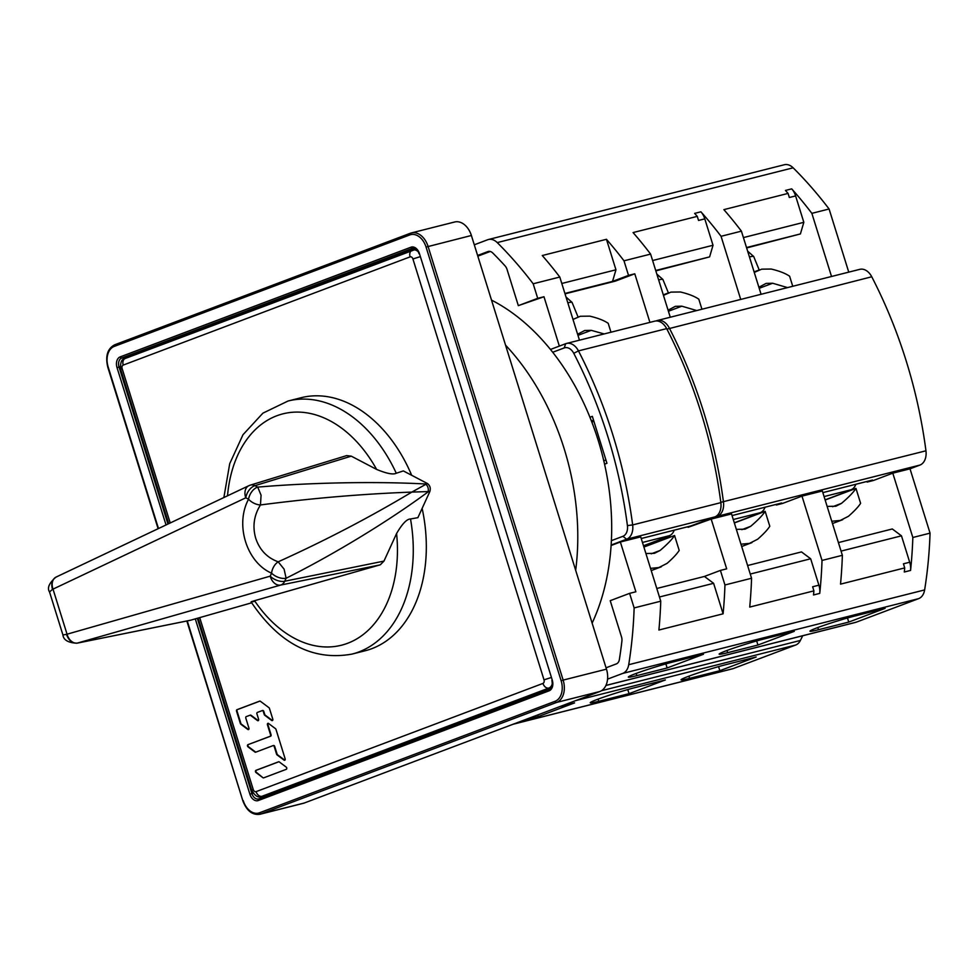 <?xml version="1.0" encoding="UTF-8"?>
<svg xmlns="http://www.w3.org/2000/svg" width="979" height="979" viewBox="0 0 979 979"><rect width="100%" height="100%" fill="white"/><g stroke="black" fill="none" stroke-linecap="round" stroke-linejoin="round"><path stroke-width="1.47" d="M787.532 287.606L772.651 283.237L766.165 283.384L758.884 287.239M754.271 272.419L761.735 269.164L771.232 269.041C779.37 270.987 785.501 273.374 789.612 276.213L792.745 286.284M827.145 506.412L835.833 506.229L841.475 503.377C848.671 497.271 853.504 492.278 855.964 488.399L860.614 503.328C858.448 506.743 854.41 511.05 848.499 516.263L840.263 520.449L831.771 521.244M855.964 488.399L825.15 500.024M851.571 489.524L851.008 489.769A13.425 9.288 -104.2 0 0 855.817 484.287M851.669 489.843L825.101 499.865M429.854 491.519C430.858 488.154 430.014 485.474 427.358 483.491L411.829 492.094C369.683 517.353 325.126 540.592 278.183 561.824C267.12 557.773 259.643 549.941 255.727 538.328C252.349 526.518 253.928 515.395 260.463 504.956C311.934 498.213 362.377 493.93 411.829 492.094L429.854 491.519L417.886 517.658L410.519 518.98A130.513 90.337 75.8 0 1 358.791 651.965A130.513 90.337 75.8 0 1 352.012 654.094L365.057 650.79A130.513 90.337 -104.2 0 0 371.836 648.673A130.513 90.337 -104.2 0 0 422.133 508.382M411.682 475.292A130.513 90.337 -104.2 0 0 301.104 397.719L288.059 401.011A130.513 90.337 75.8 0 1 396.275 473.236C393.166 474.852 386.619 473.567 376.621 469.418L351.277 456.153L346.664 455.59M427.358 483.491L403.336 470.923L396.275 473.236M410.519 518.98C406.897 518.931 402.247 523.777 396.581 533.518A119.328 82.591 75.8 0 1 347.643 643.276A119.328 82.591 75.8 0 1 254.552 600.702L380.317 564.785L383.964 561.102L396.581 533.518M251.089 601.914L251.089 601.901C279.162 643.717 312.803 661.119 352.012 654.094M254.381 601.412C249.939 602.293 249.988 602.048 254.552 600.702M76.643 643.252L190.415 620.27L251.664 602.807M62.925 634.967L66.499 634.355C68.701 640.56 72.311 643.472 77.353 643.093L76.827 643.215C68.138 642.738 63.513 639.997 62.937 634.992L49.537 591.989M56.721 576.839C52.217 578.932 50.81 583.105 52.487 589.382L49.513 591.928C46.98 588.049 49.085 583.129 55.84 577.194L55.95 577.133M52.487 589.382L245.79 497.797A11.185 8.003 -115.4 0 1 248.837 485.706L56.06 577.084A11.185 8.003 64.6 0 0 53.025 589.174L67.037 634.159A11.185 8.077 74.1 0 0 77.488 643.056L280.655 585.063L379.889 564.932M250.024 485.229A11.185 7.673 73 0 1 250.343 485.119A11.185 7.673 73 0 1 254.968 485.67A11.185 6.865 117.6 0 0 245.79 497.797L248.556 499.241C234.654 524.952 247.002 562.631 271.575 573.168L270.204 576.166L66.499 634.355M351.277 456.153L254.968 485.67L257.722 487.114L261.075 495.203L260.463 504.956A11.185 6.4 27.9 0 1 248.556 499.241A11.185 6.865 -62.4 0 1 257.722 487.114C310.649 482.537 376.634 481.313 425.424 483.993A5.225 3.39 75.5 0 1 427.97 487.505A5.225 3.39 75.5 0 1 427.921 492.009C388.969 520.901 333.166 554.824 286.113 578.234L284.094 569.142L278.183 561.824A11.185 7.098 113.9 0 0 271.575 573.168A11.185 6.119 -155.4 0 0 286.113 578.234L284.73 581.232A11.185 7.636 78.5 0 1 281.071 584.916A11.185 7.636 78.5 0 1 280.655 585.063A11.185 8.077 -105.9 0 1 270.204 576.166A11.185 6.119 24.6 0 0 284.73 581.232L383.964 561.102M256.486 772.419L256.008 772.541A1.224 0.844 -104.2 0 1 255.947 770.338L278.599 761.797A1.224 0.844 -104.2 0 1 279.272 761.919L286.223 767.12A1.224 0.844 -104.2 0 1 286.272 769.323L263.632 777.864A1.224 0.844 -104.2 0 1 262.959 777.742L256.486 772.419A1.224 0.844 75.8 0 1 256.425 770.216L278.856 761.76M256.008 772.541L262.959 777.742M247.956 744.664A1.224 0.844 -104.2 0 0 248.017 746.867L254.968 752.068A1.224 0.844 -104.2 0 0 255.629 752.202L273.043 745.631A1.224 0.844 75.8 0 1 274.206 746.5L276.592 754.185A1.224 0.844 -104.2 0 0 277.081 754.919L284.045 760.12A1.224 0.844 -104.2 0 0 285.134 758.786L275.992 729.416A1.224 0.844 -104.2 0 0 275.503 728.682L268.552 723.481A1.224 0.844 -104.2 0 0 267.451 724.815L270.571 734.837A1.224 0.844 75.8 0 1 270.143 736.294L247.956 744.664L270.62 736.184A1.224 0.844 -104.2 0 0 271.048 734.715L267.928 724.693A1.224 0.844 75.8 0 1 268.197 723.322M245.802 718.096A1.224 0.844 75.8 0 1 246.243 716.628L249.89 715.257A1.224 0.844 75.8 0 1 250.551 715.38L257.501 720.581A1.224 0.844 -104.2 0 0 258.603 719.247L256.939 713.899A1.224 0.844 75.8 0 1 257.367 712.431L262.139 710.632A1.224 0.844 75.8 0 1 263.302 711.5L264.244 714.511A1.224 0.844 -104.2 0 0 264.734 715.257L271.685 720.458A1.224 0.844 -104.2 0 0 272.786 719.112L269.445 708.417A1.224 0.844 -104.2 0 0 268.956 707.682L260.365 701.258A1.224 0.844 -104.2 0 0 259.704 701.123L236.967 709.702A1.224 0.844 -104.2 0 0 236.539 711.17L240.381 723.518A1.224 0.844 -104.2 0 0 240.871 724.252L247.822 729.453A1.224 0.844 -104.2 0 0 248.923 728.119L245.802 718.096M410.262 233.296L114.824 344.755A1.493 1.077 69.3 0 0 114.739 344.779C107.494 348.573 105.181 356.038 107.788 367.174L108.167 366.99A17.157 11.87 75.8 0 1 114.225 346.431L409.822 234.923A17.157 11.87 75.8 0 1 426.073 247.087L561.138 680.735L563.145 680.099A18.65 12.911 75.8 0 1 556.561 702.445L260.965 813.953A18.65 12.911 75.8 0 1 259.998 814.259L303.319 803.318A18.65 12.911 -104.2 0 0 304.285 803.013L599.882 691.492A18.65 12.911 -104.2 0 0 606.466 669.159L471.388 235.486A18.65 12.911 -104.2 0 0 454.709 221.988L411.388 232.929A18.65 12.911 75.8 0 1 428.08 246.439L563.145 680.099L606.466 669.159M264.183 796.845A7.453 5.164 75.8 0 1 262.788 796.111M127.613 357.58A7.453 5.164 75.8 0 1 129.497 356.075L414.839 248.433M592.124 623.133A208.821 144.537 -104.2 0 0 491.519 300.112M575.676 570.329A210.314 145.565 -104.2 0 0 505.543 345.134M696.718 310.551L681.837 306.182L675.363 306.329L668.07 310.184M663.456 295.364L670.933 292.109L680.429 291.987C688.567 293.933 694.686 296.331 698.798 299.17L701.943 309.229M736.343 529.358L745.031 529.174L750.673 526.323C757.868 520.216 762.69 515.223 765.15 511.344L769.8 526.274C767.646 529.688 763.608 534.008 757.685 539.209L749.461 543.394L740.956 544.202M765.15 511.344L734.348 522.97M669.954 535.415L669.391 535.672A13.425 9.288 -104.2 0 0 674.201 530.19M670.052 535.733L643.497 545.756M604.165 333.937L591.243 330.339L584.757 330.486L577.61 334.243M572.996 319.435L580.327 316.266L589.823 316.144C597.973 318.089 604.092 320.476 608.204 323.315L610.982 332.224M645.907 553.527L654.437 553.331L660.066 550.479C667.262 544.373 672.096 539.38 674.555 535.501L679.206 550.431C677.04 553.845 673.001 558.152 667.091 563.366L658.855 567.551L650.533 568.358M674.555 535.501L643.901 547.065M760.769 512.47L760.193 512.715A13.425 9.288 -104.2 0 0 765.003 507.244M760.867 512.788L734.299 522.81M255.862 752.117A1.224 0.844 75.8 0 1 255.446 751.945L248.495 746.744A1.224 0.844 75.8 0 1 248.433 744.542M284.877 760.157A1.224 0.844 75.8 0 1 284.522 759.998L277.571 754.797A1.224 0.844 75.8 0 1 277.081 754.063L274.683 746.377A1.224 0.844 -104.2 0 0 273.52 745.509L273.178 745.594M248.654 729.49A1.224 0.844 75.8 0 1 248.311 729.331L241.348 724.13A1.224 0.844 75.8 0 1 240.858 723.395L237.016 711.048A1.224 0.844 75.8 0 1 237.444 709.579L259.961 701.086M272.517 720.495A1.224 0.844 75.8 0 1 272.162 720.336L265.211 715.135A1.224 0.844 75.8 0 1 264.722 714.389L263.779 711.378A1.224 0.844 -104.2 0 0 262.629 710.509L262.274 710.595M258.334 720.617A1.224 0.844 75.8 0 1 257.991 720.471L251.028 715.27A1.224 0.844 -104.2 0 0 250.367 715.135L250.012 715.221M607.567 679.132L622.717 673.417A14.918 10.328 75.8 0 0 628.714 664.704A372.901 258.101 75.8 0 0 634.135 607.922L629.607 593.36L610.223 600.678L621.494 636.839A7.453 5.164 -104.2 0 1 621.91 641.037A359.477 248.813 -104.2 0 1 619.364 659.54A7.453 5.164 -104.2 0 1 616.366 663.897L606.038 667.8M848.756 272.125L829.091 208.992A372.901 258.101 -104.2 0 0 793.149 167.813A14.918 10.328 -104.2 0 0 784.326 164.741L488.423 239.512A14.918 10.328 75.8 0 0 487.652 239.757L474.289 244.799M488.423 239.512A14.918 10.328 75.8 0 1 497.246 242.596A372.901 258.101 75.8 0 1 533.176 283.775L537.716 298.326L518.332 305.644L507.061 269.47A7.453 5.164 -104.2 0 0 505.066 265.884A359.477 248.813 -104.2 0 0 492.743 252.986A7.453 5.164 -104.2 0 0 488.325 251.444A7.453 5.164 -104.2 0 0 487.934 251.566L477.605 255.458M564.21 347.924L565.703 343.702A14.918 10.328 75.8 0 1 566.486 343.458A14.918 10.328 75.8 0 1 578.454 350.898A372.901 258.101 75.8 0 1 632.654 524.928L627.417 525.601A369.169 255.519 75.8 0 0 573.755 353.309A11.185 7.746 75.8 0 0 564.21 347.924L552.707 352.256M627.417 525.601A11.185 7.746 75.8 0 1 622.889 536.308L611.385 540.653M589.945 417.262L592.344 416.356L606.956 463.275L604.557 464.181M611.141 545.046L626.597 539.209L622.889 536.308M714.792 516.924A14.918 10.328 -104.2 0 0 720.85 502.643L632.654 524.928A14.918 10.328 75.8 0 1 626.597 539.209L714.792 516.924L690.856 525.956A7.453 5.164 -104.2 0 1 690.476 526.078L641.233 538.511L690.856 525.956M565.703 343.702L550.467 349.454M490.246 251.468L477.825 256.155M559.352 346.101L543.981 296.747L518.332 305.644M543.981 296.747L537.716 298.326M579.458 340.178L559.792 277.045L533.176 283.775M559.792 277.045A372.901 258.101 -104.2 0 0 542.268 255.531L606.454 239.304A372.901 258.101 75.8 0 1 623.99 260.818L650.607 254.099A372.901 258.101 -104.2 0 0 633.07 232.574L697.268 216.359A372.901 258.101 -104.2 0 0 694.649 213.385L700.903 211.807A372.901 258.101 75.8 0 1 721.058 236.294L741.409 231.154A372.901 258.101 -104.2 0 0 723.873 209.628L788.071 193.414A372.901 258.101 -104.2 0 0 785.452 190.44L791.717 188.861A372.901 258.101 75.8 0 1 811.86 213.349L829.091 208.992M512.959 724.289L732.512 668.804A14.918 10.328 -104.2 0 0 733.283 668.559L795.67 645.026A14.918 10.328 -104.2 0 0 800.381 640.45L802.707 635.75M523.386 720.348L538.23 716.604L574.575 702.885L559.731 706.642M629.044 693.658L665.39 679.94L635.114 687.588A27.963 1.579 162.7 0 0 606.05 696.314A27.963 1.579 162.7 0 0 590.239 702.763A27.963 1.579 162.7 0 0 598.769 701.307L629.044 693.658L627.772 689.571M719.846 670.701L756.192 656.995L725.928 664.643A27.963 1.579 162.7 0 0 696.864 673.368A27.963 1.579 162.7 0 0 681.054 679.818A27.963 1.579 162.7 0 0 689.583 678.361L719.846 670.701L718.574 666.626M605.915 685.484L855.475 622.424A14.918 10.328 -104.2 0 0 856.246 622.179L918.62 598.646A14.918 10.328 -104.2 0 0 924.629 589.921A372.901 258.101 -104.2 0 0 930.05 533.139L910.017 468.819L919.905 465.086A14.918 10.328 -104.2 0 0 925.95 450.805A372.901 258.101 -104.2 0 0 871.751 276.776A14.918 10.328 -104.2 0 0 859.782 269.347L657.288 320.512A14.918 10.328 75.8 0 1 669.257 327.953A372.901 258.101 75.8 0 1 723.457 501.982A14.918 10.328 75.8 0 1 717.411 516.263L716.799 515.786M667.14 667.972L703.473 654.266L673.209 661.914A27.963 1.579 162.7 0 0 644.145 670.627A27.963 1.579 162.7 0 0 628.334 677.089A27.963 1.579 162.7 0 0 636.864 675.62L667.14 667.972L665.867 663.897M757.942 645.026L794.287 631.32L764.012 638.969A27.963 1.579 162.7 0 0 734.96 647.682A27.963 1.579 162.7 0 0 719.137 654.131A27.963 1.579 162.7 0 0 727.678 652.675L757.942 645.026L756.669 640.939M848.744 622.081L885.089 608.363L854.826 616.011A27.963 1.579 162.7 0 0 825.762 624.737A27.963 1.579 162.7 0 0 809.951 631.186A27.963 1.579 162.7 0 0 818.481 629.73L848.744 622.081L847.484 617.994M930.05 533.139L912.832 537.495A372.901 258.101 75.8 0 1 910.568 570.439L904.302 572.017A372.901 258.101 -104.2 0 0 904.718 567.906L840.52 584.133A372.901 258.101 -104.2 0 0 842.368 555.301L822.017 560.441A372.901 258.101 75.8 0 1 819.753 593.384A14.918 10.328 -104.2 0 0 818.897 585.185L810.673 558.776L801.495 551.911L747.601 565.532M819.753 593.384L813.5 594.963A372.901 258.101 -104.2 0 0 813.904 590.863L749.718 607.078A372.901 258.101 -104.2 0 0 751.566 578.246L724.949 584.977A372.901 258.101 75.8 0 1 723.102 613.809L658.904 630.023A372.901 258.101 -104.2 0 0 660.752 601.192L634.135 607.922M842.368 555.301L822.336 490.981L801.985 496.12L782.6 503.426L776.335 505.017L781.67 502.998A7.453 5.164 -104.2 0 1 781.279 503.12L732.047 515.566L781.67 502.998M822.017 560.441L801.985 496.12M910.017 468.819L892.799 473.175L873.415 480.481L867.149 482.072L872.473 480.053A7.453 5.164 -104.2 0 1 872.093 480.175L822.849 492.621L872.473 480.053M751.566 578.246L731.533 513.926L711.182 519.066L688.139 527.302L717.411 516.263L919.905 465.086M656.444 320.953L656.517 320.757A14.918 10.328 75.8 0 1 657.288 320.512M761.075 294.287L741.409 231.154M740.724 299.427L721.058 236.294M791.717 188.861A14.918 10.328 -104.2 0 1 795.609 195.922L803.832 222.319L800.406 233.932L746.647 247.944M831.526 276.482L811.86 213.349M912.832 537.495L892.799 473.175M910.568 570.439A14.918 10.328 -104.2 0 0 909.699 562.227L901.475 535.831L892.297 528.966L838.416 542.586M841.071 551.104L901.475 535.831M909.699 562.227L903.433 563.818L904.718 567.906M800.406 233.932L746.524 247.552M743.416 237.591L803.832 222.319M795.609 195.922L789.343 197.501L788.071 193.414M655.832 270.889L709.604 256.89L713.018 245.264L704.794 218.868A14.918 10.328 -104.2 0 0 700.903 211.807M670.272 317.233L650.607 254.099M709.604 256.89L655.71 270.498M652.614 260.536L713.018 245.264M704.794 218.868L698.541 220.446L697.268 216.359M724.949 584.977L720.409 570.414L726.675 568.836L711.182 519.066M537.716 714.951L538.23 716.604M629.607 593.36L635.873 591.781L620.368 542.011L640.719 536.871L660.752 601.192M620.368 542.011L611.104 545.511M720.85 502.643A372.901 258.101 -104.2 0 0 666.65 328.614A14.918 10.328 -104.2 0 0 654.682 321.173L566.486 343.458M649.921 322.385L634.784 273.802L615.399 281.108L565.03 293.847M564.907 293.455L612.536 281.414L628.518 275.38L623.99 260.818M634.784 273.802L628.518 275.38M612.536 281.414L615.95 269.8L606.454 239.304M561.799 283.482L615.95 269.8M687.515 526.824L688.139 527.302M720.409 570.414L704.427 576.447L656.799 588.477M659.454 596.994L713.605 583.313L723.102 613.809M713.605 583.313L704.427 576.447M750.257 574.049L810.673 558.776M818.897 585.185L812.631 586.764L813.904 590.863M605.94 460.008L603.786 460.828M591.426 420.994L593.543 420.199M593.886 421.3L591.842 422.071M747.65 251.162L753.671 256.461A28.391 1.603 162.7 0 0 749.437 256.914M772.651 283.237L759.214 288.303M832.627 506.718L841.475 503.377M851.008 489.769L824.085 496.573M190.954 620.135L77.488 643.056M227.52 495.802A119.328 82.591 75.8 0 1 276.776 415.781A119.328 82.591 75.8 0 1 376.621 469.418M170.224 522.97L122.167 368.667A2.986 2.068 75.8 0 1 123.219 365.094L410.091 256.865A5.972 4.295 -110.7 0 1 412.159 250.232A5.972 4.295 -110.7 0 1 412.502 250.122A8.946 6.192 75.8 0 1 412.967 249.975A8.946 6.192 75.8 0 1 418.229 251.799M198.113 618.092L251.725 790.249L253.255 789.527A2.986 2.068 75.8 0 0 256.07 791.644A5.972 4.295 69.3 0 0 262.017 796.282L266.716 795.095A2.239 1.615 69.3 0 0 266.839 795.046L266.251 795.242A8.946 6.192 -104.2 0 0 266.716 795.095L551.324 687.723L266.839 795.046A2.239 1.615 69.3 0 0 266.961 794.997M552.401 683.342A8.946 6.192 75.8 0 1 548.901 688.053L262.017 796.282A8.946 6.192 75.8 0 1 261.552 796.429L266.251 795.242M256.07 791.644L542.953 683.415A5.972 4.295 -110.7 0 0 548.901 688.053L551.52 687.393M542.953 683.415A2.986 2.068 75.8 0 0 544.006 679.842L551.055 677.59M199.716 617.639L253.255 789.527M410.091 256.865A2.986 2.068 75.8 0 1 412.918 258.982L544.006 679.842M122.167 368.667L120.65 369.389L168.706 523.692M125.618 358.351A5.972 4.295 69.3 0 0 125.288 358.461A5.972 4.295 69.3 0 0 123.219 365.094M419.967 256.731L412.918 258.982M410.421 233.235A18.65 12.911 75.8 0 1 411.388 232.929L410.336 233.259A1.493 1.077 -110.7 0 1 410.421 233.235M471.388 235.486L426.061 247.063M599.882 691.492L556.561 702.445A1.493 1.077 -110.7 0 1 555.081 701.282A17.157 11.87 75.8 0 0 561.138 680.735M259.484 812.803A1.493 1.077 69.3 0 0 260.965 813.953L304.285 803.013M409.822 234.923A1.493 1.077 -110.7 0 1 410.336 233.259L114.739 344.779A1.493 1.077 69.3 0 0 114.225 346.431M108.167 366.99L158.488 528.538M187.258 620.906L242.865 800.834L186.842 620.992M555.081 701.282L259.459 812.803A17.157 11.87 75.8 0 1 243.245 800.651M166.038 524.952L117.027 367.627A8.946 6.192 -104.2 0 1 120.184 356.894L410.947 247.21A8.946 6.192 -104.2 0 1 419.416 253.549L552.266 680.099A8.946 6.192 -104.2 0 1 549.109 690.819L258.358 800.516A8.946 6.192 -104.2 0 1 249.89 794.177L195.298 618.899M419.416 253.549L552.266 680.099M549.109 690.819A1.493 1.077 -110.7 0 1 549.708 689.143M249.89 794.177L251.897 793.541A7.453 5.164 -104.2 0 0 258.578 798.95L258.872 798.852A1.493 1.077 69.3 0 1 258.958 798.827L549.549 689.204M551.887 680.283C552.743 685.337 551.985 688.298 549.635 689.167L258.872 798.852A1.493 1.077 69.3 0 0 258.358 800.516M120.184 356.894A1.493 1.077 69.3 0 0 121.677 358.057A7.453 5.164 -104.2 0 0 119.046 366.99L167.96 524.046M197.317 618.324L251.897 793.541L253.218 793.21M120.184 366.709L117.027 367.627M419.036 253.72C417.813 249.939 415.745 248.103 412.82 248.25A7.453 5.164 -104.2 0 0 412.428 248.372L121.677 358.057L129.497 356.075M413.175 248.177L412.428 248.372A1.493 1.077 -110.7 0 1 410.947 247.21M566.033 297.053L572.054 302.364A28.391 1.603 162.7 0 0 567.82 302.805M656.836 274.108L662.869 279.419A28.391 1.603 162.7 0 0 658.634 279.859M681.837 306.182L668.412 311.261M741.825 529.663L750.673 526.323M669.391 535.672L642.469 542.464M591.243 330.339L577.953 335.356M651.219 553.82L660.066 550.479M760.193 512.715L733.271 519.519M573.755 353.309L578.454 350.898L666.65 328.614M488.717 251.37L487.934 251.566M497.246 242.596L793.149 167.813M513.351 724.142L733.283 668.559M795.67 645.026L575.725 700.609M601.461 690.721L800.381 640.45M605.94 685.435L856.246 622.179M918.62 598.646L622.717 673.417M628.714 664.704L924.629 589.921M925.95 450.805L720.813 502.325M871.751 276.776L666.932 329.152M688.898 676.171L689.583 678.361M817.808 627.551L818.481 629.73M726.993 650.497L727.678 652.675M598.096 699.128L598.769 701.307M636.191 673.442L636.864 675.62M753.671 256.461L759.214 269.959M759.178 269.971L754.099 271.881M842.723 519.678L832.48 523.545M250.355 485.119A11.185 11.185 0 0 0 248.837 485.706M250.343 485.119L346.652 455.602M288.059 401.011L262.91 413.15L242.976 434.749L229.722 463.667L223.873 497.54M120.65 369.389C120.148 362.389 121.702 358.742 125.288 358.461L416.112 249.18M251.725 790.249C254.993 796.037 258.26 798.093 261.552 796.429M107.788 367.174L158.108 528.709M259.998 814.259C252.423 815.323 246.708 810.857 242.865 800.834M572.054 302.364L578.051 316.963M662.869 279.419L668.4 292.905M668.376 292.917L663.297 294.838M751.921 542.623L741.678 546.49M661.327 566.78L651.219 570.586"/></g></svg>
